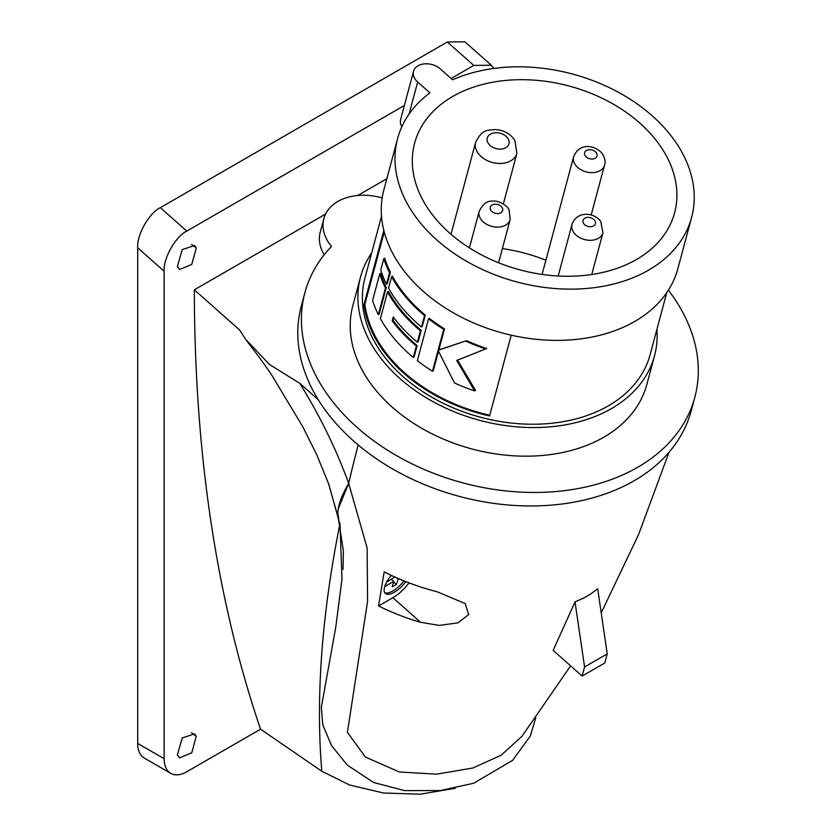 <?xml version="1.0" encoding="UTF-8"?>
<svg xmlns="http://www.w3.org/2000/svg" width="836" height="836" viewBox="0 0 836 836"><rect width="100%" height="100%" fill="white"/><g stroke="black" fill="none" stroke-linecap="round" stroke-linejoin="round"><path stroke-width="1.25" d="M437.019 591.71A185.383 131.085 -165 0 1 384.173 571.908L378.562 605.975A179.824 127.156 15 0 0 420.623 622.308L439.339 625.412L458.003 622.841L468.703 614.533L465.182 603.571L437.019 591.71M575.022 601.889L553.16 650.387L582.128 676.073L584.573 666.95L575.022 601.889L584.51 597.635A182.258 128.869 -165 0 1 582.734 598.618M582.128 676.073L604.783 662.99L607.229 653.867L597.677 588.805L590.247 594.271A182.258 128.869 -165 0 1 588.513 595.326L584.51 597.635M522.061 736.223L501.161 755.221L472.925 767.991L436.57 774.167L399.294 771.962L365.426 757.061L347.41 732.326L367.568 601.408L367.14 548.008L348.675 483.396A1751.786 715.177 -48.4 0 1 358.184 444.961A1751.786 715.177 131.6 0 0 348.685 483.344C336.197 449.131 319.895 415.805 299.8 383.358L269.432 364.433L245.648 339.322L239.451 329.833L194.339 289.841L325.58 214.068M588.513 595.326L590.279 594.208M607.229 653.867L584.573 666.95M321.317 707.465L335.779 627.052L341.976 579.212L340.001 523.461C335.309 514.537 338.204 501.182 348.675 483.396M391.248 575.356A18.695 7.628 131.6 0 0 384.55 587.102A18.695 7.628 131.6 0 0 385.365 593.455A18.695 7.628 131.6 0 0 405.836 581.637M409.055 582.88A26.7 10.899 -48.4 0 1 392.878 597.709L378.562 605.975M404.384 105.472L186.794 231.102C175.581 236.358 163.124 258.449 164.138 271.261L164.138 758.68A32.04 18.496 120 0 0 170.774 773.352A32.04 18.496 120 0 0 186.794 771.764L260.529 729.191L321.808 771.231A1751.786 715.177 -48.4 0 1 339.74 524.715A1751.786 715.177 -48.4 0 0 321.808 771.231L349.699 785.046L383.651 793.019L420.215 794.2L455.338 788.254M394.864 577.018L386.629 582.075M393.547 581.94L396.379 584.458L398.49 578.606M396.379 577.686L397.842 578.982M391.373 579.327L393.693 581.386L392.23 586.851L396.379 584.458M384.696 586.579L393.693 581.386M403.966 580.895A18.695 7.628 -48.4 0 1 384.738 592.693M545.887 260.236A134.575 95.158 15 0 0 502.384 248.585M449.454 232.91A134.575 95.158 -165 0 1 414.625 143.144A134.575 95.158 -165 0 1 506.731 80.34A134.575 95.158 -165 0 1 639.77 123.038A134.575 95.158 -165 0 1 674.6 212.804A134.575 95.158 -165 0 1 582.493 275.608A134.575 95.158 -165 0 1 449.454 232.91M652.226 115.838A152.194 107.614 -165 0 1 691.623 217.36A152.194 107.614 -165 0 1 587.457 288.399A152.194 107.614 -165 0 1 436.998 240.11A152.194 107.614 -165 0 1 397.602 138.588A152.194 107.614 -165 0 1 429.913 92.848L417.686 82.012A16.02 11.328 15 0 1 413.538 71.321A16.02 11.328 15 0 1 424.5 63.849A16.02 11.328 15 0 1 440.342 68.928L452.569 79.775A152.194 107.614 -165 0 1 652.226 115.838M691.623 217.36L677.891 268.607A152.194 107.614 -165 0 1 573.726 339.646A152.194 107.614 -165 0 1 423.267 291.356A152.194 107.614 -165 0 1 383.87 189.835L397.602 138.588M383.839 230.433L363.932 304.732A147.659 104.406 -165 0 0 403.997 373.389A147.659 104.406 -165 0 0 489.551 415.973L511.204 335.184M666.752 292.631L650.147 354.61A147.659 104.406 -165 0 1 549.085 423.518A147.659 104.406 -165 0 1 403.119 376.67A147.659 104.406 -165 0 1 364.904 278.179L381.509 216.2M656.897 329.415A152.194 107.614 -165 0 1 654.525 355.781A152.194 107.614 -165 0 1 550.37 426.82A152.194 107.614 -165 0 1 399.911 378.52A152.194 107.614 -165 0 1 360.515 276.998A152.194 107.614 -165 0 1 371.654 252.984M654.525 355.781L646.855 384.414A152.194 107.614 -165 0 1 542.7 455.442A152.194 107.614 -165 0 1 392.23 407.153A152.194 107.614 -165 0 1 352.844 305.631L360.515 276.998M489.75 415.241A146.582 103.654 -165 0 1 364.893 304.168L363.932 304.732M384.236 231.99L364.893 304.168M457.501 359.992L475.517 390.391L474.639 390.903A147.659 104.406 -165 0 1 454.523 383.003L438.503 351.151A147.659 104.406 -165 0 1 437.97 350.817L432.494 371.226L433.267 370.776L438.524 351.183M474.639 390.903L456.696 360.452L486.74 348.518A146.582 103.654 -165 0 1 466.561 340.649L439.558 349.636A146.582 103.654 -165 0 1 439.025 349.302L444.491 328.893A146.582 103.654 -165 0 1 429.328 318.359L428.575 318.798L417.352 360.682A147.659 104.406 -165 0 0 432.494 371.226M421.48 326.98L422.232 326.542L425.294 315.12A146.582 103.654 -165 0 1 392.429 276.246L391.624 276.716L388.562 288.138A147.659 104.406 -165 0 0 421.48 326.98L424.542 315.559A147.659 104.406 -165 0 1 391.624 276.716M417.394 342.217L418.157 341.778L421.219 330.356A146.582 103.654 -165 0 1 388.353 291.482L387.538 291.942L380.401 318.6A147.659 104.406 -165 0 0 413.318 357.442L416.38 346.02A147.659 104.406 -165 0 1 392.209 320.773L393.233 316.959A147.659 104.406 -165 0 0 417.394 342.217L420.456 330.784A147.659 104.406 -165 0 1 387.538 291.942M413.318 357.442L414.071 357.003L417.133 345.581A146.582 103.654 -165 0 1 392.983 320.324L393.714 317.607M378.321 314.618L379.136 314.148L386.284 287.5A146.582 103.654 -165 0 1 380.599 273.372L379.722 273.874L372.584 300.532A147.659 104.406 -165 0 0 378.321 314.618L385.459 287.971A147.659 104.406 -165 0 1 379.722 273.874M386.483 284.167L387.298 283.686L390.36 272.264A146.582 103.654 -165 0 1 384.675 258.136L383.797 258.648L380.746 270.07A147.659 104.406 -165 0 0 386.483 284.167L389.545 272.745A147.659 104.406 -165 0 1 383.797 258.648M444.491 328.893L443.717 329.342A147.659 104.406 -165 0 1 428.575 318.798M439.025 349.302L438.252 349.751L443.717 329.342M439.558 349.636L438.785 350.075A147.659 104.406 -165 0 1 438.252 349.751M466.561 340.649L438.785 350.075M485.862 349.02A147.659 104.406 -165 0 1 465.746 341.119M425.294 315.12L424.542 315.559M421.219 330.356L420.456 330.784M392.983 320.324L392.209 320.773M417.133 345.581L416.38 346.02M386.284 287.5L385.459 287.971M390.36 272.264L389.545 272.745M382.167 197.933A49.658 35.112 15 0 0 323.856 218.645A49.658 35.112 15 0 0 331.484 246.401A201.852 142.737 -165 0 0 304.879 292.778L301.263 306.279A201.852 142.737 15 0 0 318.265 399.723A201.852 142.737 -165 0 0 353.503 440.927A201.852 142.737 -165 0 0 553.056 504.975A201.852 142.737 -165 0 0 691.215 410.769L694.831 397.267A201.852 142.737 -165 0 1 556.672 491.474A201.852 142.737 -165 0 1 357.118 427.426A201.852 142.737 -165 0 1 304.879 292.778M668.382 290.165A201.852 142.737 -165 0 1 694.831 397.267M413.538 71.321L400.643 119.464A16.02 11.328 15 0 0 401.876 126.696M323.856 218.645L320.24 232.147A49.658 35.112 15 0 0 324.19 254.761M357.787 195.478L386.859 178.695M299.8 383.358L318.265 399.723M338.935 520.901L338.058 514.192M338.434 508.372L348.685 483.344M196.22 247.958L194.589 245.523L182.258 249.577L177.357 266.559L179.677 269.495L191.778 264.406L196.22 247.958L191.528 244.352M177.357 754.908L179.677 757.834L191.778 752.745L196.22 736.297L194.589 733.872L182.258 737.916L177.357 754.908M493.888 68.437L491.317 65.239L473.772 65.417L451.126 78.49M260.529 729.191C216.576 599.715 194.516 453.269 194.339 289.841M473.772 65.417L447.333 41.978L464.889 41.8L491.317 65.239M447.333 41.978L160.355 207.662L186.794 231.102M164.138 271.261L137.7 247.822C136.686 235.01 149.153 212.919 160.355 207.662M137.7 247.822L137.7 743.423L164.138 758.68M170.774 773.352L144.335 758.085A32.04 18.496 -60 0 1 137.7 743.423M420.623 622.308L392.878 597.709M503.345 203.953L516.888 153.375A21.36 15.1 -165 0 1 498.956 163.438A21.36 15.1 -165 0 1 477.304 152.016A21.36 15.1 -165 0 1 475.632 142.319L450.991 234.258M591.188 214.967L604.553 165.079A16.02 11.328 -165 0 1 592.525 172.624A16.02 11.328 -165 0 1 576.338 166.061A16.02 11.328 -165 0 1 573.6 156.792L542.083 274.417M498.58 262.765L510.148 219.586A16.02 11.328 -165 0 1 496.082 227.099A16.02 11.328 -165 0 1 479.969 217.663A16.02 11.328 -165 0 1 479.206 211.289L469.404 247.874M591.752 274.511L602.944 232.763A16.02 11.328 -165 0 1 590.101 240.319A16.02 11.328 -165 0 1 573.83 232.617A16.02 11.328 -165 0 1 571.991 224.466L558.187 276.005M409.097 114.041L417.686 82.012M196.22 736.297L191.528 732.691M594.678 220.453A6.406 4.535 -165 0 1 592.379 226.451A6.406 4.535 -165 0 1 583.768 223.651A6.406 4.535 -165 0 1 586.078 217.653A6.406 4.535 -165 0 1 594.678 220.453M502.321 207.986A6.406 4.535 -165 0 1 498.695 213.473A6.406 4.535 -165 0 1 490.554 209.763A6.406 4.535 -165 0 1 494.18 204.277A6.406 4.535 -165 0 1 502.321 207.986M595.932 152.319A6.406 4.535 -165 0 1 594.542 158.579A6.406 4.535 -165 0 1 585.743 156.426A6.406 4.535 -165 0 1 587.133 150.166A6.406 4.535 -165 0 1 595.932 152.319M508.069 138.734A11.213 7.932 -165 0 1 502.864 148.818A11.213 7.932 -165 0 1 488.161 143.102A11.213 7.932 -165 0 1 493.365 133.028A11.213 7.932 -165 0 1 508.069 138.734M669.019 452.276L638.62 534.465L601.209 612.872M570.612 665.853L521.737 736.652M321.348 707.152L322.759 724.77L331.558 745.618L347.264 765.065L373.546 782.486L404.603 790.616L440.353 790.553L473.667 783.248L512.687 760.3L530.296 735.993L535.772 717.769M328.579 483.668L338.068 517.035M338.392 518.424L343.356 550.705L343.053 569.379M338.559 519.375L328.82 484.347L316.813 454.857L302.872 426.903L271.397 374.57C260.174 358.069 252.806 348.884 245.648 339.322M602.944 232.763L600.739 221.415C594.166 212.239 576.767 210.599 571.991 224.466M510.148 219.586L509.187 210.306C507.807 205.133 496.887 200.107 493.376 201.152C487.66 200.379 482.936 203.765 479.206 211.289M604.553 165.079C605.839 161.421 604.794 157.231 601.387 152.539C594.271 145.213 579.411 142.444 573.6 156.792M516.888 153.375L514.903 140.438C510.232 133.53 503.512 129.893 494.755 129.517C488.276 130.824 482.884 127.918 475.632 142.319"/></g></svg>
